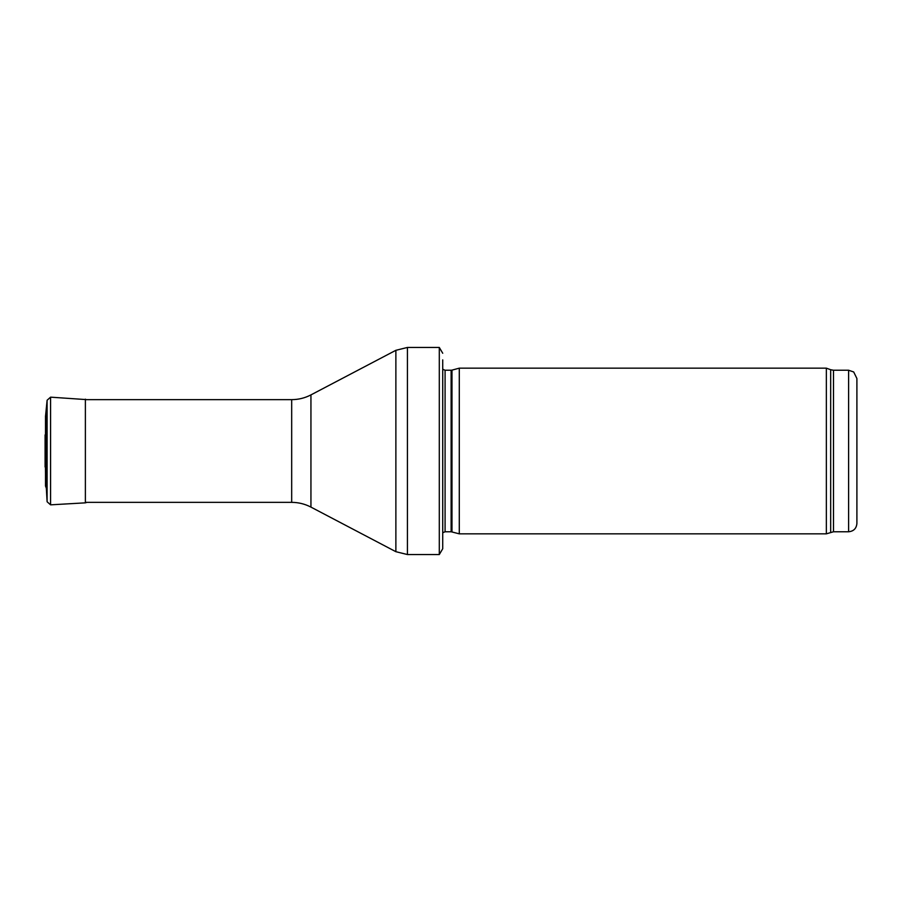 <?xml version="1.0" encoding="UTF-8"?>
<svg xmlns="http://www.w3.org/2000/svg" width="902" height="902" viewBox="0 0 902 902"><rect width="100%" height="100%" fill="white"/><g stroke="black" fill="none" stroke-linecap="round" stroke-linejoin="round"><path stroke-width="1.35" d="M291.684 502.358L291.684 399.642C298.483 399.62 304.91 398.03 310.942 394.896L395.877 350.303L407.433 347.45L439.297 347.45L439.297 554.55L407.433 554.55L395.877 551.697L310.942 507.104C304.91 503.97 298.483 502.38 291.684 502.358L85.374 502.358M442.724 359.875L442.724 548.743L439.297 554.55M848.613 531.763L848.613 370.237L853.698 371.974L856.9 378.513L856.9 523.487C856.404 528.516 853.653 531.278 848.613 531.763L833.504 531.763L826.356 533.837L459.287 533.837L459.287 368.163L826.356 368.163L826.356 533.837M451.981 531.876L451.981 370.124L451.124 370.237L451.124 531.763L459.287 533.837M451.124 531.763L445.081 531.763L442.724 532.744M86.919 399.642L50.58 397.162L47.107 400.24L46.329 413.815L46.329 488.196L45.506 486.009L45.506 415.991L45.506 486.009M50.58 397.162L50.58 504.838L47.107 501.76L47.107 400.24L45.517 416.329M45.506 473.967L45.1 434.877M407.433 347.45L407.433 554.55M395.877 350.303L395.877 551.697M310.942 394.896L310.942 507.104M848.613 370.237L833.504 370.237L833.504 531.763M833.504 370.237L830.674 369.73L830.674 532.27M451.124 370.237L445.081 370.237L445.081 531.763M85.374 399.158L85.374 502.842L86.919 502.358M291.684 399.642L85.374 399.642M439.297 347.45L442.724 353.257M830.674 369.73L826.356 368.163M451.981 370.124L459.287 368.163M445.081 370.237L442.724 369.256M47.107 501.76L46.329 488.196M50.58 504.838L85.374 502.842M45.1 435.17L45.1 467.022"/></g></svg>
